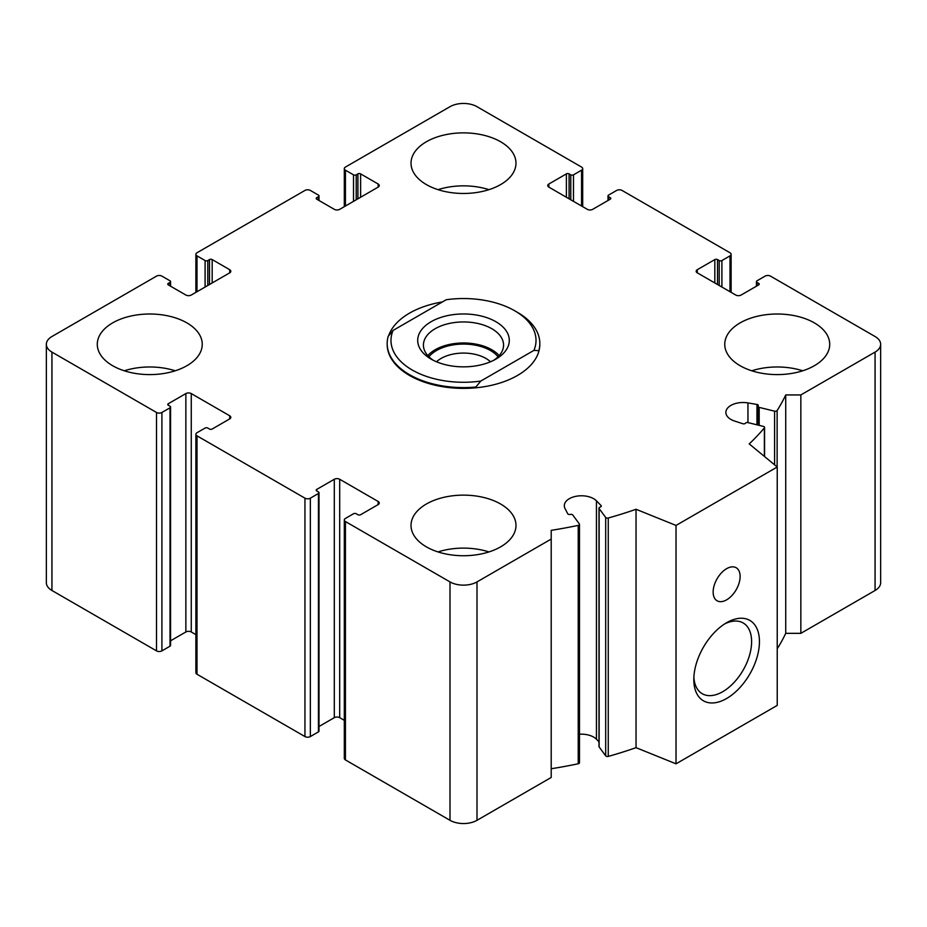<?xml version="1.0" encoding="UTF-8"?>
<svg xmlns="http://www.w3.org/2000/svg" width="927" height="927" viewBox="0 0 927 927"><rect width="100%" height="100%" fill="white"/><g stroke="black" fill="none" stroke-linecap="round" stroke-linejoin="round"><path stroke-width="1.39" d="M569.085 198.818L569.085 173.882L570.777 174.855A1.912 1.101 0 0 0 573.477 174.855L581.565 170.186A3.812 2.202 0 0 0 582.689 168.621A3.812 2.202 0 0 0 581.565 167.069L476.999 106.686A19.085 11.02 0 0 0 450.001 106.686L345.435 167.069A3.812 2.202 0 0 0 344.311 168.621A3.812 2.202 0 0 0 345.435 170.186L353.523 174.855A1.912 1.101 0 0 0 356.223 174.855L357.915 173.882A1.912 1.101 0 0 1 360.615 173.882L378.146 184.01A3.812 2.202 0 0 1 379.27 185.574A3.812 2.202 0 0 1 378.146 187.127L339.699 209.328A3.812 2.202 0 0 1 334.299 209.328L316.756 199.201L316.756 197.648A1.912 1.101 0 0 0 316.2 198.424A1.912 1.101 0 0 0 316.756 199.201M316.756 197.648L318.436 196.675A1.912 1.101 0 0 0 319.004 195.887A1.912 1.101 0 0 0 318.436 195.11L310.348 190.441A3.812 2.202 0 0 0 304.948 190.441L196.999 252.758A3.812 2.202 0 0 0 195.875 254.322A3.812 2.202 0 0 0 196.999 255.875L205.099 260.557A1.912 1.101 0 0 0 207.787 260.557L209.479 259.583A1.912 1.101 0 0 1 212.179 259.583L229.722 269.711A3.812 2.202 0 0 1 230.835 271.263A3.812 2.202 0 0 1 229.722 272.828L191.263 295.029A3.812 2.202 0 0 1 185.863 295.029L168.32 284.902L168.32 283.338A1.912 1.101 0 0 0 167.764 284.125A1.912 1.101 0 0 0 168.32 284.902M168.32 283.338L170.012 282.364A1.912 1.101 0 0 0 170.568 281.588A1.912 1.101 0 0 0 170.012 280.811L161.912 276.13A3.812 2.202 0 0 0 156.512 276.13L51.935 336.513A19.085 11.02 0 0 0 46.35 344.299A19.085 11.02 0 0 0 51.935 352.098L156.512 412.469A3.812 2.202 0 0 0 161.912 412.469L170.012 407.799A1.912 1.101 0 0 0 170.568 407.011A1.912 1.101 0 0 0 170.012 406.235L168.32 405.261L168.32 403.708A1.912 1.101 0 0 0 167.764 404.485A1.912 1.101 0 0 0 168.32 405.261M46.35 344.299L46.35 582.701A19.085 11.02 0 0 0 51.935 590.487L156.512 650.87A3.812 2.202 0 0 0 161.912 650.87L170.012 646.189A1.912 1.101 0 0 0 170.568 645.412L170.568 407.011M168.32 403.708L185.863 393.581A3.812 2.202 0 0 1 191.263 393.581L229.722 415.783A3.812 2.202 0 0 1 230.835 417.335A3.812 2.202 0 0 1 229.722 418.9L212.179 429.027A1.912 1.101 0 0 1 209.479 429.027L207.787 428.054A1.912 1.101 0 0 0 205.099 428.054L196.999 432.724A3.812 2.202 0 0 0 195.875 434.288A3.812 2.202 0 0 0 196.999 435.841L304.948 498.17A3.812 2.202 0 0 0 310.348 498.17L318.436 493.488A1.912 1.101 0 0 0 319.004 492.712A1.912 1.101 0 0 0 318.436 491.936L316.756 490.962L316.756 489.398A1.912 1.101 0 0 0 316.2 490.186A1.912 1.101 0 0 0 316.756 490.962M170.568 640.8L185.863 631.971L185.863 393.581M195.875 634.636L191.263 631.971A3.812 2.202 0 0 0 185.863 631.971M195.875 434.288L195.875 672.678A3.812 2.202 0 0 0 196.999 674.242L304.948 736.559A3.812 2.202 0 0 0 310.348 736.559L318.436 731.89A1.912 1.101 0 0 0 319.004 731.113L319.004 492.712M316.756 489.398L334.299 479.271A3.812 2.202 0 0 1 339.699 479.271L378.146 501.472A3.812 2.202 0 0 1 379.27 503.037A3.812 2.202 0 0 1 378.146 504.589L360.615 514.717A1.912 1.101 0 0 1 357.915 514.717L356.223 513.743A1.912 1.101 0 0 0 353.523 513.743L345.435 518.425A3.812 2.202 0 0 0 344.311 519.977A3.812 2.202 0 0 0 345.435 521.542L450.001 581.913A19.085 11.02 0 0 0 476.999 581.913L551.206 539.062L551.206 530.337A333.952 192.804 0 0 0 578.228 525.377A1.912 1.101 0 0 0 579.479 524.334A1.912 1.101 0 0 0 579.329 523.906L572.782 515.006A1.912 1.101 0 0 0 570.279 514.427A1.912 1.101 0 0 1 567.706 513.72L565.03 508.529A17.173 9.919 0 0 1 564.311 505.69A17.173 9.919 0 0 1 577.127 496.107A17.173 9.919 0 0 1 596.443 500.823L601.067 505.551A1.912 1.101 0 0 1 601.31 506.096A1.912 1.101 0 0 1 600.14 507.104A1.912 1.101 0 0 0 598.981 508.123A1.912 1.101 0 0 0 599.132 508.552L605.679 517.451A1.912 1.101 0 0 0 608.263 518.008A333.952 192.804 0 0 0 636.038 509.271L676.026 525.435L777.232 466.999L749.225 443.917A333.952 192.804 0 0 0 764.381 427.88A1.912 1.101 0 0 0 764.566 427.405A1.912 1.101 0 0 0 763.408 426.385L747.985 422.608A1.912 1.101 0 0 0 745.493 423.199A1.912 1.101 0 0 1 742.794 423.72L734.613 421.055A17.173 9.919 0 0 1 725.864 412.422A17.173 9.919 0 0 1 747.95 402.921L756.953 404.462A1.912 1.101 0 0 1 758.321 405.528A1.912 1.101 0 0 1 758.159 405.956A1.912 1.101 0 0 0 758.008 406.385A1.912 1.101 0 0 0 759.178 407.393L774.59 411.171A1.912 1.101 0 0 0 777.127 410.545A333.952 192.804 0 0 0 785.725 394.937L800.847 394.937L875.065 352.098A19.085 11.02 0 0 0 880.65 344.299A19.085 11.02 0 0 0 875.065 336.513L770.488 276.13A3.812 2.202 0 0 0 765.088 276.13L756.988 280.811A1.912 1.101 0 0 0 756.432 281.588A1.912 1.101 0 0 0 756.988 282.364L758.68 283.338A1.912 1.101 0 0 1 759.236 284.125A1.912 1.101 0 0 1 758.68 284.902L741.136 295.029A3.812 2.202 0 0 1 735.737 295.029L697.278 272.828L697.278 269.711A3.812 2.202 0 0 0 696.165 271.263A3.812 2.202 0 0 0 697.278 272.828M319.004 726.501L334.299 717.672L334.299 479.271M344.311 720.337L339.699 717.672A3.812 2.202 0 0 0 334.299 717.672M344.311 519.977L344.311 758.379A3.812 2.202 0 0 0 345.435 759.931L450.001 820.314A19.085 11.02 0 0 0 476.999 820.314L551.206 777.463L551.206 539.062M551.206 768.738A333.952 192.804 0 0 0 578.228 763.767A1.912 1.101 0 0 0 579.479 762.736L579.479 524.334M598.981 741.82L596.443 739.225A17.173 9.919 0 0 0 579.479 734.242M598.981 508.123L598.981 746.513A1.912 1.101 0 0 0 599.132 746.942L605.679 755.853A1.912 1.101 0 0 0 608.263 756.409A333.952 192.804 0 0 0 636.038 747.66L636.038 509.271M636.038 747.66L676.026 763.825L676.026 525.435M726.629 698.494A46.408 26.79 -60 0 1 693.813 679.549A46.408 26.79 -60 0 1 726.629 622.712A46.408 26.79 -60 0 1 759.445 641.658A46.408 26.79 -60 0 1 726.629 698.494M726.629 599.839A19.085 11.02 -60 0 1 717.092 600.777A19.085 11.02 -60 0 1 717.092 578.749A19.085 11.02 -60 0 1 736.165 567.73A19.085 11.02 -60 0 1 739.097 583.013A19.085 11.02 -60 0 1 726.629 599.839M676.026 763.825L777.232 705.401L777.232 466.999M777.232 648.773A333.952 192.804 0 0 0 785.725 633.338L785.725 394.937M785.725 633.338L800.847 633.338L800.847 394.937M800.847 633.338L875.065 590.487A19.085 11.02 0 0 0 880.65 582.701L880.65 344.299M697.278 269.711L714.821 259.583A1.912 1.101 0 0 1 717.521 259.583L719.213 260.557A1.912 1.101 0 0 0 721.901 260.557L730.001 255.875A3.812 2.202 0 0 0 731.125 254.322A3.812 2.202 0 0 0 730.001 252.758L622.052 190.441A3.812 2.202 0 0 0 616.652 190.441L608.564 195.11A1.912 1.101 0 0 0 607.996 195.887A1.912 1.101 0 0 0 608.564 196.675L610.244 197.648A1.912 1.101 0 0 1 610.8 198.424A1.912 1.101 0 0 1 610.244 199.201L592.701 209.328A3.812 2.202 0 0 1 587.301 209.328L548.854 187.127L548.854 184.01A3.812 2.202 0 0 0 547.73 185.574A3.812 2.202 0 0 0 548.854 187.127M548.854 184.01L566.385 173.882A1.912 1.101 0 0 1 569.085 173.882M740.128 365.725A52.48 30.301 0 0 0 797.313 372.295A52.48 30.301 0 0 0 829.711 344.299A52.48 30.301 0 0 0 814.335 322.874A52.48 30.301 0 0 0 757.15 316.316A52.48 30.301 0 0 0 724.752 344.299A52.48 30.301 0 0 0 740.128 365.725M426.397 184.6A52.48 30.301 0 0 0 483.581 191.159A52.48 30.301 0 0 0 515.98 163.175A52.48 30.301 0 0 0 500.603 141.75A52.48 30.301 0 0 0 443.419 135.18A52.48 30.301 0 0 0 411.02 163.175A52.48 30.301 0 0 0 426.397 184.6M112.665 365.725A52.48 30.301 0 0 0 169.85 372.295A52.48 30.301 0 0 0 202.248 344.299A52.48 30.301 0 0 0 186.872 322.874A52.48 30.301 0 0 0 129.687 316.316A52.48 30.301 0 0 0 97.289 344.299A52.48 30.301 0 0 0 112.665 365.725M426.397 546.86A52.48 30.301 0 0 0 483.581 553.431A52.48 30.301 0 0 0 515.98 525.435A52.48 30.301 0 0 0 500.603 504.01A52.48 30.301 0 0 0 443.419 497.44A52.48 30.301 0 0 0 411.02 525.435A52.48 30.301 0 0 0 426.397 546.86M514.775 310.8L517.475 312.364A76.327 44.067 180 0 1 539.827 343.523L539.827 344.299A76.327 44.067 180 0 1 463.5 388.378A76.327 44.067 180 0 1 387.173 344.299L387.173 343.523A76.327 44.067 180 0 1 388.181 336.374L393.071 330.429L446.211 299.745A72.515 41.866 180 0 1 514.775 310.8A72.515 41.866 180 0 1 533.929 350.383L480.789 381.067A72.515 41.866 180 0 1 393.071 330.429M388.575 335.875A76.327 44.067 180 0 1 442.399 301.947M724.601 623.952A40.869 23.592 -60 0 1 743.141 622.944A40.869 23.592 -60 0 1 749.41 655.69A40.869 23.592 -60 0 1 722.712 691.704A40.869 23.592 -60 0 1 702.272 693.732A40.869 23.592 -60 0 1 693.871 677.173M438.019 551.924A52.48 30.301 180 0 1 488.981 551.924M124.288 370.788A52.48 30.301 180 0 1 175.249 370.788M438.019 189.664A52.48 30.301 180 0 1 488.981 189.664M751.751 370.788A52.48 30.301 180 0 1 802.712 370.788M495.887 321.715A45.794 26.443 180 0 1 495.887 359.108A45.794 26.443 180 0 1 431.113 359.108A45.794 26.443 180 0 1 431.113 321.715A45.794 26.443 180 0 1 495.887 321.715M539.827 343.523A76.327 44.067 180 0 1 538.819 350.673L533.929 350.383M480.789 381.067L475.887 387.011A76.327 44.067 180 0 1 387.173 343.523M538.819 350.673L538.819 351.46M475.887 387.011L475.887 387.787M433.268 360.279A40.07 23.14 180 0 1 423.43 345.087A40.07 23.14 180 0 1 448.17 323.708A40.07 23.14 180 0 1 491.831 328.726A40.07 23.14 180 0 1 503.57 345.087A40.07 23.14 180 0 1 493.732 360.279M427.81 355.597A40.07 23.14 180 0 1 491.831 349.757A40.07 23.14 180 0 1 499.19 355.597M428.923 356.779A38.169 22.039 180 0 1 490.487 350.533A38.169 22.039 180 0 1 498.077 356.779M436.513 361.773A31.715 18.308 180 0 1 485.922 358.436A31.715 18.308 180 0 1 490.487 361.773M345.435 206.014L345.435 170.186M353.523 201.344L353.523 174.855M356.223 199.792L356.223 174.855M357.915 198.818L357.915 173.882M360.615 197.254L360.615 173.882M378.146 187.127L378.146 184.01M318.436 200.174L318.436 196.675M196.999 291.715L196.999 255.875M205.099 287.046L205.099 260.557M207.787 285.481L207.787 260.557M209.479 284.508L209.479 259.583M212.179 282.955L212.179 259.583M229.722 272.828L229.722 269.711M170.012 285.875L170.012 282.364M51.935 590.487L51.935 352.098M156.512 650.87L156.512 412.469M161.912 650.87L161.912 412.469M170.012 646.189L170.012 407.799M191.263 631.971L191.263 393.581M229.722 418.9L229.722 415.783M196.999 674.242L196.999 435.841M304.948 736.559L304.948 498.17M310.348 736.559L310.348 498.17M318.436 731.89L318.436 493.488M339.699 717.672L339.699 479.271M378.146 504.589L378.146 501.472M345.435 759.931L345.435 521.542M450.001 820.314L450.001 581.913M476.999 820.314L476.999 581.913M578.228 763.767L578.228 525.377M596.443 739.225L596.443 500.823M601.067 506.629L601.067 505.551M599.132 746.942L599.132 508.552M605.679 755.853L605.679 517.451M608.263 756.409L608.263 518.008M764.381 456.408L764.381 427.88M747.95 422.596L747.95 402.921M756.953 424.809L756.953 404.462M759.178 425.354L759.178 407.393M774.59 464.833L774.59 411.171M777.127 466.918L777.127 410.545M875.065 590.487L875.065 352.098M756.988 285.875L756.988 282.364M758.68 284.902L758.68 283.338M714.821 282.955L714.821 259.583M717.521 284.508L717.521 259.583M719.213 285.481L719.213 260.557M721.901 287.046L721.901 260.557M730.001 291.715L730.001 255.875M608.564 200.174L608.564 196.675M610.244 199.201L610.244 197.648M566.385 197.254L566.385 173.882M570.777 199.792L570.777 174.855M573.477 201.344L573.477 174.855M581.565 206.014L581.565 170.186M344.311 206.663L344.311 168.621M319.004 200.499L319.004 195.887M195.875 292.364L195.875 254.322M170.568 286.2L170.568 281.588M764.566 456.559L764.566 427.405M758.008 425.064L758.008 406.385M756.432 286.2L756.432 281.588M731.125 292.364L731.125 254.322M607.996 200.499L607.996 195.887M582.689 206.663L582.689 168.621"/></g></svg>
